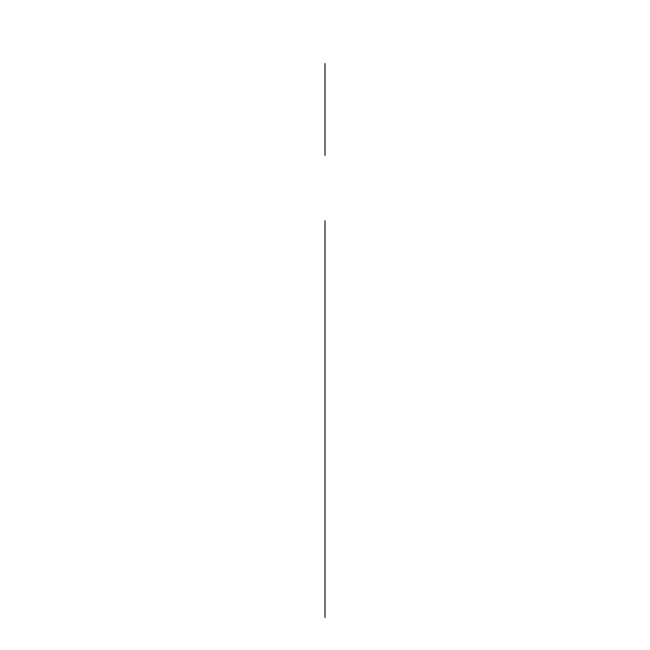 <?xml version="1.0" encoding="UTF-8"?>
<svg xmlns="http://www.w3.org/2000/svg" width="650" height="650" viewBox="0 0 650 650"><rect width="100%" height="100%" fill="white"/><g stroke="black" fill="none" stroke-linecap="round" stroke-linejoin="round"><path stroke-width="0.97" d="M325 249.064L325 571.236M325 220.748L325 617.5L325 220.748M325 155.407L325 63.578"/></g></svg>
